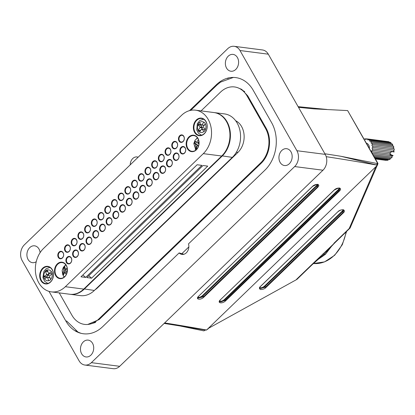 <?xml version="1.0" encoding="UTF-8"?>
<svg xmlns="http://www.w3.org/2000/svg" width="415" height="415" viewBox="0 0 415 415"><rect width="100%" height="100%" fill="white"/><g stroke="black" fill="none" stroke-linecap="round" stroke-linejoin="round"><path stroke-width="0.62" d="M234.179 46.314L262.488 49.961A11.314 8.782 97.3 0 1 268.303 54.178L325.215 154.364A11.314 8.782 97.3 0 1 322.979 170.212L119.681 366.305A11.314 8.782 97.3 0 1 113.212 368.686L84.904 365.039A11.314 8.782 -82.7 0 0 91.373 362.658L294.666 166.56A11.314 8.782 -82.7 0 0 296.907 150.718L239.995 50.531A11.314 8.782 97.3 0 0 234.179 46.314A11.314 8.782 97.3 0 0 227.71 48.695L24.412 244.788A11.314 8.782 -82.7 0 0 22.177 260.636L79.089 360.822A11.314 8.782 -82.7 0 0 84.904 365.039M95.051 289.789A18.483 14.343 -82.7 0 0 97.556 287.813L237.93 152.414A18.483 14.343 -82.7 0 0 244.087 135.114A18.483 14.343 -82.7 0 0 235.642 120.724M59.231 292.886L71.94 315.26A24.516 19.023 -82.7 0 0 90.937 323.84A24.516 19.023 -82.7 0 0 98.552 319.239L260.703 162.83A24.516 19.023 -82.7 0 0 265.553 128.505L247.143 96.088A24.516 19.023 -82.7 0 0 240.596 89.116A24.516 19.023 -82.7 0 0 220.531 92.109L201.062 110.888M49.006 291.377L65.886 321.096A33.942 26.342 -82.7 0 0 74.949 330.755A33.942 26.342 -82.7 0 0 102.733 326.605L179.124 252.922A7.543 5.852 97.3 0 0 182.009 254.411A7.543 5.852 97.3 0 0 188.498 243.88L264.889 170.197A33.942 26.342 -82.7 0 0 271.607 122.669L253.192 90.252A33.942 26.342 -82.7 0 0 226.886 78.373A33.942 26.342 -82.7 0 0 216.345 84.743L189.505 110.634M229.21 77.802A36.069 27.992 -82.7 0 0 227.607 78.534M179.124 252.922L183.907 254.26M75.691 330.781A36.069 27.992 -82.7 0 0 77.055 331.901M138.133 157.212A7.543 5.852 -82.7 0 0 137.069 156.943A7.543 5.852 -82.7 0 0 130.222 164.838M237.432 57.566A8.487 6.588 97.3 0 1 237.577 66.872A8.487 6.588 97.3 0 1 230.901 71.235A8.487 6.588 97.3 0 1 225.454 61.975A8.487 6.588 97.3 0 1 233.069 54.401A8.487 6.588 97.3 0 1 237.432 57.566M40.099 252.652A8.487 6.588 -82.7 0 0 38.974 248.99A8.487 6.588 -82.7 0 0 34.616 245.825A8.487 6.588 -82.7 0 0 26.996 253.399A8.487 6.588 -82.7 0 0 32.443 262.659A8.487 6.588 -82.7 0 0 36.23 261.725M290.998 151.859A8.487 6.588 -82.7 0 0 286.635 148.695A8.487 6.588 -82.7 0 0 279.02 156.268A8.487 6.588 -82.7 0 0 284.467 165.528A8.487 6.588 -82.7 0 0 291.143 161.165A8.487 6.588 -82.7 0 0 290.998 151.859M92.54 343.283A8.487 6.588 97.3 0 1 92.685 352.594A8.487 6.588 97.3 0 1 86.009 356.952A8.487 6.588 97.3 0 1 80.562 347.692A8.487 6.588 97.3 0 1 88.182 340.118A8.487 6.588 97.3 0 1 92.54 343.283M214.192 112.579A24.516 19.023 97.3 0 1 214.431 112.61A24.516 19.023 97.3 0 1 229.962 130.051A24.516 19.023 97.3 0 1 222.175 156.076L84.224 289.141A24.516 19.023 97.3 0 1 70.208 294.302A24.516 19.023 97.3 0 1 69.974 294.271M70.208 294.302L80.354 295.61A24.516 19.023 -82.7 0 0 94.366 290.448L232.317 157.384A24.516 19.023 -82.7 0 0 240.103 131.358A24.516 19.023 -82.7 0 0 224.572 113.918L214.431 112.61M51.336 291.87L69.736 294.24A24.516 19.023 -82.7 0 0 83.752 289.079L221.703 156.014A24.516 19.023 -82.7 0 0 229.49 129.988A24.516 19.023 -82.7 0 0 213.958 112.548L195.553 110.177A24.516 19.023 -82.7 0 0 181.542 115.339L43.591 248.403A24.516 19.023 -82.7 0 0 35.804 274.429A24.516 19.023 -82.7 0 0 51.336 291.87A24.516 19.023 -82.7 0 0 65.352 286.708L203.303 153.643A24.516 19.023 -82.7 0 0 211.085 127.618A24.516 19.023 -82.7 0 0 195.553 110.177M91.575 278.18L207.744 166.125L203.028 165.518L86.86 277.573L91.575 278.18L88.732 275.762M85.677 277.422L201.846 165.367L197.13 164.755L80.961 276.81L85.677 277.422L82.834 275M158.411 173.776A3.771 2.926 97.3 0 1 156.232 179.83A3.771 2.926 97.3 0 1 153.332 174.725A3.771 2.926 97.3 0 1 158.411 173.776M205.975 121.419A8.865 6.879 97.3 0 1 200.85 135.643A8.865 6.879 97.3 0 1 194.038 123.649A8.865 6.879 97.3 0 1 205.975 121.419M197.945 138.283A8.3 6.438 97.3 0 1 193.151 151.6A8.3 6.438 97.3 0 1 186.771 140.374A8.3 6.438 97.3 0 1 197.945 138.283M91.373 238.438A3.771 2.926 97.3 0 1 89.189 244.492A3.771 2.926 97.3 0 1 86.289 239.388A3.771 2.926 97.3 0 1 91.373 238.438M98.075 231.969A3.771 2.926 97.3 0 1 95.896 238.023A3.771 2.926 97.3 0 1 92.996 232.924A3.771 2.926 97.3 0 1 98.075 231.969M104.777 225.506A3.771 2.926 97.3 0 1 102.598 231.56A3.771 2.926 97.3 0 1 99.699 226.455A3.771 2.926 97.3 0 1 104.777 225.506M111.485 219.037A3.771 2.926 97.3 0 1 109.301 225.091A3.771 2.926 97.3 0 1 106.401 219.986A3.771 2.926 97.3 0 1 111.485 219.037M118.187 212.573A3.771 2.926 97.3 0 1 116.008 218.627A3.771 2.926 97.3 0 1 113.108 213.523A3.771 2.926 97.3 0 1 118.187 212.573M124.889 206.105A3.771 2.926 97.3 0 1 122.71 212.158A3.771 2.926 97.3 0 1 119.811 207.054A3.771 2.926 97.3 0 1 124.889 206.105M131.597 199.641A3.771 2.926 97.3 0 1 129.413 205.695A3.771 2.926 97.3 0 1 126.513 200.59A3.771 2.926 97.3 0 1 131.597 199.641M145.001 186.709A3.771 2.926 97.3 0 1 142.822 192.762A3.771 2.926 97.3 0 1 139.922 187.658A3.771 2.926 97.3 0 1 145.001 186.709M138.299 193.172A3.771 2.926 97.3 0 1 136.12 199.226A3.771 2.926 97.3 0 1 133.22 194.121A3.771 2.926 97.3 0 1 138.299 193.172M151.708 180.24A3.771 2.926 97.3 0 1 149.525 186.294A3.771 2.926 97.3 0 1 146.625 181.189A3.771 2.926 97.3 0 1 151.708 180.24M165.113 167.307A3.771 2.926 97.3 0 1 162.934 173.361A3.771 2.926 97.3 0 1 160.034 168.257A3.771 2.926 97.3 0 1 165.113 167.307M171.82 160.838A3.771 2.926 97.3 0 1 169.636 166.892A3.771 2.926 97.3 0 1 166.737 161.793A3.771 2.926 97.3 0 1 171.82 160.838M178.523 154.375A3.771 2.926 97.3 0 1 176.344 160.429A3.771 2.926 97.3 0 1 173.444 155.324A3.771 2.926 97.3 0 1 178.523 154.375M185.225 147.906A3.771 2.926 97.3 0 1 183.046 153.96A3.771 2.926 97.3 0 1 180.146 148.855A3.771 2.926 97.3 0 1 185.225 147.906M183.824 136.307A3.771 2.926 97.3 0 1 181.646 142.361A3.771 2.926 97.3 0 1 178.746 137.256A3.771 2.926 97.3 0 1 183.824 136.307M177.122 142.77A3.771 2.926 97.3 0 1 174.938 148.824A3.771 2.926 97.3 0 1 172.038 143.725A3.771 2.926 97.3 0 1 177.122 142.77M170.415 149.239A3.771 2.926 97.3 0 1 168.236 155.293A3.771 2.926 97.3 0 1 165.336 150.189A3.771 2.926 97.3 0 1 170.415 149.239M163.712 155.708A3.771 2.926 97.3 0 1 161.534 161.757A3.771 2.926 97.3 0 1 158.634 156.657A3.771 2.926 97.3 0 1 163.712 155.708M157.01 162.172A3.771 2.926 97.3 0 1 154.826 168.225A3.771 2.926 97.3 0 1 151.926 163.121A3.771 2.926 97.3 0 1 157.01 162.172M150.303 168.64A3.771 2.926 97.3 0 1 148.124 174.694A3.771 2.926 97.3 0 1 145.224 169.59A3.771 2.926 97.3 0 1 150.303 168.64M143.6 175.104A3.771 2.926 97.3 0 1 141.422 181.158A3.771 2.926 97.3 0 1 138.522 176.053A3.771 2.926 97.3 0 1 143.6 175.104M136.898 181.573A3.771 2.926 97.3 0 1 134.714 187.627A3.771 2.926 97.3 0 1 131.814 182.522A3.771 2.926 97.3 0 1 136.898 181.573M130.191 188.037A3.771 2.926 97.3 0 1 128.012 194.09A3.771 2.926 97.3 0 1 125.112 188.986A3.771 2.926 97.3 0 1 130.191 188.037M123.488 194.505A3.771 2.926 97.3 0 1 121.31 200.559A3.771 2.926 97.3 0 1 118.41 195.455A3.771 2.926 97.3 0 1 123.488 194.505M116.786 200.969A3.771 2.926 97.3 0 1 114.602 207.023A3.771 2.926 97.3 0 1 111.702 201.918A3.771 2.926 97.3 0 1 116.786 200.969M110.079 207.438A3.771 2.926 97.3 0 1 107.9 213.492A3.771 2.926 97.3 0 1 105 208.387A3.771 2.926 97.3 0 1 110.079 207.438M103.377 213.901A3.771 2.926 97.3 0 1 101.198 219.955A3.771 2.926 97.3 0 1 98.298 214.856A3.771 2.926 97.3 0 1 103.377 213.901M96.674 220.37A3.771 2.926 97.3 0 1 94.49 226.424A3.771 2.926 97.3 0 1 91.591 221.32A3.771 2.926 97.3 0 1 96.674 220.37M89.967 226.839A3.771 2.926 97.3 0 1 87.788 232.893A3.771 2.926 97.3 0 1 84.888 227.788A3.771 2.926 97.3 0 1 89.967 226.839M83.265 233.303A3.771 2.926 97.3 0 1 81.086 239.356A3.771 2.926 97.3 0 1 78.186 234.252A3.771 2.926 97.3 0 1 83.265 233.303M77.963 251.371A3.771 2.926 97.3 0 1 75.784 257.425A3.771 2.926 97.3 0 1 72.884 252.32A3.771 2.926 97.3 0 1 77.963 251.371M71.261 257.84A3.771 2.926 97.3 0 1 69.077 263.893A3.771 2.926 97.3 0 1 66.177 258.789A3.771 2.926 97.3 0 1 71.261 257.84M84.665 244.907A3.771 2.926 97.3 0 1 82.486 250.961A3.771 2.926 97.3 0 1 79.587 245.856A3.771 2.926 97.3 0 1 84.665 244.907M76.562 239.771A3.771 2.926 97.3 0 1 74.378 245.825A3.771 2.926 97.3 0 1 71.479 240.721A3.771 2.926 97.3 0 1 76.562 239.771M69.855 246.235A3.771 2.926 97.3 0 1 67.676 252.289A3.771 2.926 97.3 0 1 64.776 247.184A3.771 2.926 97.3 0 1 69.855 246.235M63.153 252.704A3.771 2.926 97.3 0 1 60.974 258.758A3.771 2.926 97.3 0 1 58.074 253.653A3.771 2.926 97.3 0 1 63.153 252.704M52.29 269.657A8.865 6.879 97.3 0 1 47.165 283.881A8.865 6.879 97.3 0 1 40.354 271.887A8.865 6.879 97.3 0 1 52.29 269.657M66.286 265.278A8.3 6.438 97.3 0 1 61.493 278.595A8.3 6.438 97.3 0 1 55.112 267.369A8.3 6.438 97.3 0 1 66.286 265.278M52.285 269.921A8.487 6.588 -82.7 0 0 47.927 266.757A8.487 6.588 -82.7 0 0 40.307 274.331A8.487 6.588 -82.7 0 0 45.754 283.59A8.487 6.588 -82.7 0 0 52.43 279.228A8.487 6.588 -82.7 0 0 52.285 269.921M205.97 121.683A8.487 6.588 -82.7 0 0 201.607 118.519A8.487 6.588 -82.7 0 0 193.992 126.093A8.487 6.588 -82.7 0 0 199.439 135.352A8.487 6.588 -82.7 0 0 206.115 130.99A8.487 6.588 -82.7 0 0 205.97 121.683M66.281 265.543A7.921 6.147 -82.7 0 0 62.214 262.591A7.921 6.147 -82.7 0 0 55.102 269.657A7.921 6.147 -82.7 0 0 60.185 278.299A7.921 6.147 -82.7 0 0 66.421 274.232A7.921 6.147 -82.7 0 0 66.281 265.543M65.767 264.765A7.921 6.147 -82.7 0 0 64.87 265.61M63.537 276.084A7.921 6.147 -82.7 0 0 64.18 277.101M197.939 138.548A7.921 6.147 -82.7 0 0 193.872 135.596A7.921 6.147 -82.7 0 0 186.76 142.661A7.921 6.147 -82.7 0 0 191.844 151.304A7.921 6.147 -82.7 0 0 198.079 147.237A7.921 6.147 -82.7 0 0 197.939 138.548M197.426 137.77A7.921 6.147 -82.7 0 0 196.539 138.605M195.206 149.11A7.921 6.147 -82.7 0 0 195.839 150.106M63.147 252.968A3.393 2.635 -82.7 0 0 61.404 251.703A3.393 2.635 -82.7 0 0 58.354 254.732A3.393 2.635 -82.7 0 0 60.533 258.436A3.393 2.635 -82.7 0 0 63.205 256.688A3.393 2.635 -82.7 0 0 63.147 252.968M96.669 220.635A3.393 2.635 -82.7 0 0 94.921 219.369A3.393 2.635 -82.7 0 0 91.876 222.399A3.393 2.635 -82.7 0 0 94.055 226.102A3.393 2.635 -82.7 0 0 96.726 224.359A3.393 2.635 -82.7 0 0 96.669 220.635M103.371 214.166A3.393 2.635 -82.7 0 0 101.628 212.9A3.393 2.635 -82.7 0 0 98.578 215.93A3.393 2.635 -82.7 0 0 100.757 219.634A3.393 2.635 -82.7 0 0 103.428 217.891A3.393 2.635 -82.7 0 0 103.371 214.166M104.772 225.77A3.393 2.635 -82.7 0 0 103.029 224.505A3.393 2.635 -82.7 0 0 99.984 227.534A3.393 2.635 -82.7 0 0 102.163 231.238A3.393 2.635 -82.7 0 0 104.829 229.495A3.393 2.635 -82.7 0 0 104.772 225.77M111.474 219.302A3.393 2.635 -82.7 0 0 109.731 218.036A3.393 2.635 -82.7 0 0 106.686 221.065A3.393 2.635 -82.7 0 0 108.865 224.769A3.393 2.635 -82.7 0 0 111.536 223.026A3.393 2.635 -82.7 0 0 111.474 219.302M110.074 207.702A3.393 2.635 -82.7 0 0 108.331 206.437A3.393 2.635 -82.7 0 0 105.286 209.466A3.393 2.635 -82.7 0 0 107.464 213.17A3.393 2.635 -82.7 0 0 110.131 211.427A3.393 2.635 -82.7 0 0 110.074 207.702M118.182 212.838A3.393 2.635 -82.7 0 0 116.439 211.572A3.393 2.635 -82.7 0 0 113.388 214.602A3.393 2.635 -82.7 0 0 115.567 218.306A3.393 2.635 -82.7 0 0 118.239 216.563A3.393 2.635 -82.7 0 0 118.182 212.838M124.884 206.369A3.393 2.635 -82.7 0 0 123.141 205.103A3.393 2.635 -82.7 0 0 120.096 208.133A3.393 2.635 -82.7 0 0 122.275 211.837A3.393 2.635 -82.7 0 0 124.941 210.094A3.393 2.635 -82.7 0 0 124.884 206.369M123.483 194.77A3.393 2.635 -82.7 0 0 121.74 193.504A3.393 2.635 -82.7 0 0 118.69 196.534A3.393 2.635 -82.7 0 0 120.869 200.238A3.393 2.635 -82.7 0 0 123.54 198.495A3.393 2.635 -82.7 0 0 123.483 194.77M130.186 188.301A3.393 2.635 -82.7 0 0 128.442 187.035A3.393 2.635 -82.7 0 0 125.397 190.065A3.393 2.635 -82.7 0 0 127.576 193.769A3.393 2.635 -82.7 0 0 130.243 192.026A3.393 2.635 -82.7 0 0 130.186 188.301M84.66 245.166A3.393 2.635 -82.7 0 0 82.917 243.901A3.393 2.635 -82.7 0 0 79.872 246.935A3.393 2.635 -82.7 0 0 82.051 250.634A3.393 2.635 -82.7 0 0 84.717 248.891A3.393 2.635 -82.7 0 0 84.66 245.166M83.259 233.567A3.393 2.635 -82.7 0 0 81.516 232.301A3.393 2.635 -82.7 0 0 78.466 235.331A3.393 2.635 -82.7 0 0 80.645 239.035A3.393 2.635 -82.7 0 0 83.316 237.292A3.393 2.635 -82.7 0 0 83.259 233.567M76.557 240.036A3.393 2.635 -82.7 0 0 74.809 238.77A3.393 2.635 -82.7 0 0 71.764 241.8A3.393 2.635 -82.7 0 0 73.943 245.504A3.393 2.635 -82.7 0 0 76.614 243.755A3.393 2.635 -82.7 0 0 76.557 240.036M69.85 246.5A3.393 2.635 -82.7 0 0 68.107 245.234A3.393 2.635 -82.7 0 0 65.062 248.263A3.393 2.635 -82.7 0 0 67.24 251.967A3.393 2.635 -82.7 0 0 69.907 250.224A3.393 2.635 -82.7 0 0 69.85 246.5M77.958 251.635A3.393 2.635 -82.7 0 0 76.215 250.37A3.393 2.635 -82.7 0 0 73.165 253.399A3.393 2.635 -82.7 0 0 75.343 257.103A3.393 2.635 -82.7 0 0 78.015 255.36A3.393 2.635 -82.7 0 0 77.958 251.635M71.25 258.104A3.393 2.635 -82.7 0 0 69.507 256.838A3.393 2.635 -82.7 0 0 66.462 259.868A3.393 2.635 -82.7 0 0 68.641 263.572A3.393 2.635 -82.7 0 0 71.313 261.824A3.393 2.635 -82.7 0 0 71.25 258.104M89.962 227.098A3.393 2.635 -82.7 0 0 88.219 225.833A3.393 2.635 -82.7 0 0 85.174 228.867A3.393 2.635 -82.7 0 0 87.352 232.566A3.393 2.635 -82.7 0 0 90.019 230.823A3.393 2.635 -82.7 0 0 89.962 227.098M98.07 232.234A3.393 2.635 -82.7 0 0 96.327 230.968A3.393 2.635 -82.7 0 0 93.276 233.998A3.393 2.635 -82.7 0 0 95.455 237.702A3.393 2.635 -82.7 0 0 98.127 235.959A3.393 2.635 -82.7 0 0 98.07 232.234M91.362 238.703A3.393 2.635 -82.7 0 0 89.619 237.437A3.393 2.635 -82.7 0 0 86.574 240.467A3.393 2.635 -82.7 0 0 88.753 244.17A3.393 2.635 -82.7 0 0 91.425 242.427A3.393 2.635 -82.7 0 0 91.362 238.703M177.112 143.035A3.393 2.635 -82.7 0 0 175.369 141.769A3.393 2.635 -82.7 0 0 172.324 144.799A3.393 2.635 -82.7 0 0 174.502 148.503A3.393 2.635 -82.7 0 0 177.174 146.76A3.393 2.635 -82.7 0 0 177.112 143.035M178.517 154.639A3.393 2.635 -82.7 0 0 176.774 153.374A3.393 2.635 -82.7 0 0 173.724 156.403A3.393 2.635 -82.7 0 0 175.903 160.107A3.393 2.635 -82.7 0 0 178.575 158.364A3.393 2.635 -82.7 0 0 178.517 154.639M171.81 161.103A3.393 2.635 -82.7 0 0 170.067 159.837A3.393 2.635 -82.7 0 0 167.022 162.867A3.393 2.635 -82.7 0 0 169.201 166.571A3.393 2.635 -82.7 0 0 171.872 164.828A3.393 2.635 -82.7 0 0 171.81 161.103M170.409 149.504A3.393 2.635 -82.7 0 0 168.666 148.238A3.393 2.635 -82.7 0 0 165.621 151.268A3.393 2.635 -82.7 0 0 167.8 154.971A3.393 2.635 -82.7 0 0 170.466 153.228A3.393 2.635 -82.7 0 0 170.409 149.504M183.819 136.571A3.393 2.635 -82.7 0 0 182.076 135.306A3.393 2.635 -82.7 0 0 179.026 138.335A3.393 2.635 -82.7 0 0 181.205 142.039A3.393 2.635 -82.7 0 0 183.876 140.296A3.393 2.635 -82.7 0 0 183.819 136.571M185.22 148.171A3.393 2.635 -82.7 0 0 183.477 146.905A3.393 2.635 -82.7 0 0 180.432 149.934A3.393 2.635 -82.7 0 0 182.61 153.638A3.393 2.635 -82.7 0 0 185.277 151.895A3.393 2.635 -82.7 0 0 185.22 148.171M116.781 201.234A3.393 2.635 -82.7 0 0 115.033 199.968A3.393 2.635 -82.7 0 0 111.988 202.997A3.393 2.635 -82.7 0 0 114.167 206.701A3.393 2.635 -82.7 0 0 116.838 204.958A3.393 2.635 -82.7 0 0 116.781 201.234M151.698 180.504A3.393 2.635 -82.7 0 0 149.955 179.239A3.393 2.635 -82.7 0 0 146.91 182.268A3.393 2.635 -82.7 0 0 149.089 185.972A3.393 2.635 -82.7 0 0 151.76 184.229A3.393 2.635 -82.7 0 0 151.698 180.504M150.297 168.9A3.393 2.635 -82.7 0 0 148.554 167.639A3.393 2.635 -82.7 0 0 145.509 170.669A3.393 2.635 -82.7 0 0 147.688 174.367A3.393 2.635 -82.7 0 0 150.355 172.624A3.393 2.635 -82.7 0 0 150.297 168.9M131.586 199.906A3.393 2.635 -82.7 0 0 129.843 198.64A3.393 2.635 -82.7 0 0 126.798 201.669A3.393 2.635 -82.7 0 0 128.977 205.373A3.393 2.635 -82.7 0 0 131.648 203.625A3.393 2.635 -82.7 0 0 131.586 199.906M138.294 193.437A3.393 2.635 -82.7 0 0 136.551 192.171A3.393 2.635 -82.7 0 0 133.5 195.2A3.393 2.635 -82.7 0 0 135.679 198.904A3.393 2.635 -82.7 0 0 138.351 197.161A3.393 2.635 -82.7 0 0 138.294 193.437M136.893 181.837A3.393 2.635 -82.7 0 0 135.145 180.572A3.393 2.635 -82.7 0 0 132.1 183.601A3.393 2.635 -82.7 0 0 134.278 187.305A3.393 2.635 -82.7 0 0 136.95 185.557A3.393 2.635 -82.7 0 0 136.893 181.837M143.595 175.369A3.393 2.635 -82.7 0 0 141.852 174.103A3.393 2.635 -82.7 0 0 138.802 177.132A3.393 2.635 -82.7 0 0 140.981 180.836A3.393 2.635 -82.7 0 0 143.652 179.093A3.393 2.635 -82.7 0 0 143.595 175.369M165.108 167.572A3.393 2.635 -82.7 0 0 163.365 166.306A3.393 2.635 -82.7 0 0 160.32 169.336A3.393 2.635 -82.7 0 0 162.498 173.039A3.393 2.635 -82.7 0 0 165.165 171.296A3.393 2.635 -82.7 0 0 165.108 167.572M158.406 174.035A3.393 2.635 -82.7 0 0 156.663 172.77A3.393 2.635 -82.7 0 0 153.612 175.804A3.393 2.635 -82.7 0 0 155.791 179.503A3.393 2.635 -82.7 0 0 158.463 177.76A3.393 2.635 -82.7 0 0 158.406 174.035M163.707 155.967A3.393 2.635 -82.7 0 0 161.964 154.702A3.393 2.635 -82.7 0 0 158.914 157.731A3.393 2.635 -82.7 0 0 161.093 161.435A3.393 2.635 -82.7 0 0 163.764 159.692A3.393 2.635 -82.7 0 0 163.707 155.967M157.005 162.436A3.393 2.635 -82.7 0 0 155.257 161.17A3.393 2.635 -82.7 0 0 152.212 164.2A3.393 2.635 -82.7 0 0 154.39 167.904A3.393 2.635 -82.7 0 0 157.062 166.161A3.393 2.635 -82.7 0 0 157.005 162.436M144.996 186.973A3.393 2.635 -82.7 0 0 143.253 185.707A3.393 2.635 -82.7 0 0 140.208 188.737A3.393 2.635 -82.7 0 0 142.387 192.441A3.393 2.635 -82.7 0 0 145.053 190.693A3.393 2.635 -82.7 0 0 144.996 186.973M67.209 268.1L65.337 269.366L64.787 266.492L63.308 267.846L63.858 270.72L62.452 273.112L63.417 274.917L64.823 272.525L66.301 274.465M67.1 272.297L66.301 271.171L67.37 270.404M64.771 267.26L64.029 267.94L65.637 270.948L63.179 273.205L63.682 274.144M63.179 273.205L62.452 273.112M65.637 270.948L63.858 270.72M64.029 267.94L63.308 267.846M67.365 269.371L65.337 269.366M64.823 272.525L66.608 272.754L66.841 273.195M198.479 139.715L196.43 142.433L194.962 140.856L194.059 142.864L195.527 144.441L195.076 147.922L196.591 148.949L197.042 145.468L198.474 146.277M198.977 144.052L197.95 143.46L198.982 141.899M195.424 141.536L194.785 142.957L194.059 142.864M198.878 141.183L198.214 142.661L196.43 142.433M198.661 145.675L197.042 145.468M194.785 142.957L197.312 144.669L195.802 148.015L196.554 148.523M195.802 148.015L195.076 147.922M197.312 144.669L195.527 144.441M51.719 271.944L51.444 271.799L51.719 271.944A5.66 4.389 -82.7 0 1 52.093 272.805A5.66 4.389 -82.7 0 1 52.332 273.75L52.233 274.118A0.379 0.291 97.3 0 1 52.155 274.19L49.639 275.747A0.379 0.291 -82.7 0 0 49.484 276.25L50.542 279.368A0.379 0.291 97.3 0 1 50.563 279.482L50.433 279.84A5.66 4.389 -82.7 0 1 48.98 280.737L48.69 280.639L48.98 280.737M47.834 271.4A0.379 0.291 97.3 0 0 47.86 271.581L48.918 274.704A0.379 0.291 -82.7 0 1 48.757 275.207L46.241 276.764L43.886 276.463L46.397 274.901A0.379 0.291 -82.7 0 0 46.558 274.398L45.5 271.28A0.379 0.291 97.3 0 1 45.479 271.166L45.614 270.813A5.66 4.389 -82.7 0 1 47.066 269.911L47.279 269.937M43.886 276.463A0.379 0.291 -82.7 0 0 43.803 276.53L43.715 276.904A5.66 4.389 -82.7 0 0 44.327 278.704L44.768 278.761M44.68 278.818L47.196 277.256A0.379 0.291 -82.7 0 1 47.585 277.428L48.643 280.545A0.379 0.291 -82.7 0 0 48.69 280.639A5.468 4.243 -82.7 0 1 44.592 278.849A0.379 0.291 97.3 0 0 44.68 278.818M51.444 271.799A0.379 0.291 -82.7 0 0 51.356 271.835L48.84 273.392A0.379 0.291 -82.7 0 1 48.456 273.226L47.398 270.103A0.379 0.291 -82.7 0 0 47.346 270.009A5.468 4.243 -82.7 0 1 51.444 271.799M50.889 273.656A0.379 0.291 -82.7 0 0 51.201 273.698L52.181 273.091M46.241 276.764A0.379 0.291 -82.7 0 0 46.07 277.204A5.66 4.389 -82.7 0 0 46.221 277.863M50.563 279.554L49.945 277.728A0.379 0.291 -82.7 0 0 49.556 277.562M200.653 124.095A5.66 4.389 -82.7 0 0 200.367 124.614A0.379 0.291 97.3 0 0 200.414 125.091L202.39 127.322A0.379 0.291 -82.7 0 1 202.401 127.851L200.046 127.545A0.379 0.291 -82.7 0 0 200.035 127.016L198.054 124.785A0.379 0.291 97.3 0 1 197.997 124.697L198.012 124.313A5.66 4.389 -82.7 0 1 199.096 122.762L199.516 122.819M200.305 130.984L198.147 130.709L198.116 130.326A0.379 0.291 97.3 0 1 198.168 130.227L200.046 127.545M205.409 129.475A5.468 4.243 -82.7 0 0 205.29 123.846A0.379 0.291 -82.7 0 1 205.238 123.945L203.36 126.627A0.379 0.291 -82.7 0 0 203.371 127.156L205.352 129.387A0.379 0.291 97.3 0 1 205.409 129.475L205.399 129.859A5.66 4.389 -82.7 0 1 204.315 131.41L204.009 131.472L204.315 131.41M203.744 122.264L201.866 124.946A0.379 0.291 -82.7 0 1 201.451 124.993L199.47 122.762A0.379 0.291 -82.7 0 0 199.392 122.705A5.468 4.243 -82.7 0 1 203.817 122.186L204.123 122.176L203.817 122.186A0.379 0.291 97.3 0 0 203.744 122.264L204.325 122.337M198.147 130.709A5.66 4.389 -82.7 0 0 198.671 131.42A5.66 4.389 -82.7 0 0 199.288 131.996L199.589 131.986A0.379 0.291 -82.7 0 0 199.662 131.908L201.54 129.226A0.379 0.291 -82.7 0 1 201.955 129.179L203.936 131.41A0.379 0.291 -82.7 0 0 204.009 131.472A5.468 4.243 -82.7 0 1 199.589 131.986L199.522 132.027M205.29 123.846L205.264 123.468A5.66 4.389 -82.7 0 0 204.123 122.176M202.401 127.851L200.523 130.528L198.168 130.227M200.445 130.792A0.379 0.291 97.3 0 1 200.523 130.528M205.114 130.383L204.315 129.485A0.379 0.291 -82.7 0 0 203.988 129.444M205.321 123.686L204.227 125.247L201.866 124.946M203.812 125.299A0.379 0.291 -82.7 0 0 204.227 125.247M225.656 300.782C222.388 304.122 216.723 303.147 220.324 299.858L334.075 190.137C337.343 186.797 343.003 187.772 339.408 191.061L225.656 300.782L224.873 299.775A3.771 1.655 -29.6 0 1 219.442 301.565M203.895 297.104C200.621 300.439 194.998 299.531 198.593 296.248L312.345 186.527C315.613 183.186 321.236 184.094 317.641 187.383L203.895 297.104L202.971 295.859A3.771 1.655 -29.6 0 1 197.716 297.757M324.878 153.773A3356.115 1520 -134 0 1 340.923 156.284L377.453 165.196L206.846 329.764L206.136 330.075M340.923 156.284L377.795 163.66L347.64 110.582L313.994 108.875A3356.115 1520 -134 0 1 298.489 107.314M206.276 330.07L205.394 330.039L203.895 330.874L180.743 326.117M203.895 330.874L205.394 330.039L164.138 323.42M317.07 260.138L325.376 254.359L332.202 245.405M334.464 243.117L333.878 243.32L334.464 243.117L311.867 264.552L312.609 264.199M377.946 163.515L377.453 165.196A3354.232 1519.149 46 0 0 326.2 156.673M325.376 254.359L324.162 254.172L330.511 247.133M377.199 165.445L350.084 228.043L334.386 243.268L324.162 254.172L322.875 253.939M296.912 279.404L208.143 328.509L296.912 279.404L312.479 264.391L324.162 254.172L318.139 259.209M377.707 164.06A1.888 1.411 -156.6 0 1 376.732 164.776L377.183 163.723M377.733 163.24L377.795 163.66L377.733 163.24M347.64 110.582L377.94 163.391M376.877 165.984A1.888 1.411 -156.6 0 1 375.902 166.695L349.197 228.546L349.918 228.286M198.593 296.248L198.697 296.222C197.68 297.539 197.374 298.198 197.773 298.193L203.495 296.782L317.247 187.061L318.139 184.846C318.274 183.819 316.375 184.374 312.443 186.501L198.723 296.123M220.324 299.858L220.427 299.838C219.364 301.212 219.063 301.876 219.514 301.824L225.262 300.46L339.014 190.739L339.895 188.509C340.103 187.466 338.199 188 334.174 190.117L220.453 299.734M387.916 141.582A9.431 7.32 97.3 0 1 388.098 141.603A9.431 7.32 97.3 0 1 389.026 141.806A0.752 0.586 97.3 0 0 388.995 142.117M392.647 145.919A0.752 0.586 97.3 0 1 392.756 144.804A9.431 7.32 97.3 0 0 392.004 143.787L370.538 141.022A0.752 0.586 97.3 0 1 369.63 140.146A9.431 7.32 97.3 0 0 368.65 139.492L390.121 142.262A9.431 7.32 97.3 0 1 391.096 142.91A0.752 0.586 97.3 0 0 391.023 143.663M394.105 151.646A0.752 0.586 97.3 0 1 394.25 150.157A9.431 7.32 97.3 0 0 394.141 148.726L372.67 145.961A0.752 0.586 97.3 0 1 372.374 144.534A9.431 7.32 97.3 0 0 371.923 143.248L393.389 146.018A9.431 7.32 97.3 0 1 393.845 147.299A0.752 0.586 97.3 0 0 393.711 148.674M372.468 150.323A9.431 7.32 97.3 0 0 372.712 148.892L394.177 151.657A9.431 7.32 97.3 0 1 394.141 151.963L391.075 151.568A9.431 7.32 97.3 0 1 390.868 152.694L372.468 150.323A0.752 0.586 97.3 0 0 372.037 151.755A9.431 7.32 97.3 0 1 371.741 152.481M390.676 152.668A0.752 0.586 -82.7 0 0 390.442 154.126L372.037 151.755M375.336 158.81L387.045 160.32A9.431 7.32 97.3 0 0 388.17 160.086L375.103 158.4M375.435 158.981L385.872 160.33A9.431 7.32 97.3 0 1 385.691 160.309A9.431 7.32 97.3 0 1 385.509 160.283M364.157 139.139A0.752 0.586 97.3 0 0 364.147 139.061A9.431 7.32 97.3 0 1 365.278 138.828L366.424 138.973M365.278 138.828A0.752 0.586 97.3 0 0 366.45 138.818A9.431 7.32 97.3 0 1 366.632 138.838A9.431 7.32 97.3 0 1 367.555 139.035L389.026 141.806M369.63 140.146L391.096 142.91M370.538 141.022A9.431 7.32 97.3 0 1 371.29 142.039L392.756 144.804M372.374 144.534L393.845 147.299M372.67 145.961A9.431 7.32 97.3 0 1 372.784 147.387L394.25 150.157M374.724 157.736L389.312 159.614A9.431 7.32 97.3 0 0 390.349 158.95L374.237 156.875M373.614 155.775L391.34 158.063A9.431 7.32 97.3 0 0 392.185 157.031L372.914 154.551M390.442 154.126A9.431 7.32 97.3 0 1 390.001 155.153L393.067 155.547A9.431 7.32 97.3 0 1 392.932 155.812L372.11 153.13M366.476 143.216A5.094 3.953 97.3 0 1 366.876 143.357A5.094 3.953 97.3 0 1 369.381 148.331M393.067 155.547L390.333 154.406M392.185 157.031A0.752 0.586 97.3 0 1 392.393 155.744M390.349 158.95A0.752 0.586 97.3 0 1 390.51 157.954M388.17 160.086A0.752 0.586 97.3 0 1 388.269 159.479M372.712 148.892A0.752 0.586 97.3 0 1 372.784 147.387M371.923 143.248A0.752 0.586 97.3 0 1 371.29 142.039M368.65 139.492A0.752 0.586 97.3 0 1 367.555 139.035M97.556 287.813L97.152 287.761M237.93 152.414L236.379 152.217M268.303 54.178L239.995 50.531M325.215 154.364L296.907 150.718M322.979 170.212L294.666 166.56M119.681 366.305L91.373 362.658M232.317 157.384L221.885 155.843M94.366 290.448L83.934 288.907M83.752 289.079L65.352 286.708M221.703 156.014L203.303 153.643M50.563 279.482A5.468 4.243 -82.7 0 0 52.233 274.118M45.479 271.166A5.468 4.243 -82.7 0 0 43.803 276.53M51.668 271.877L51.356 271.835M51.201 273.698L48.84 273.392M47.73 271.083L45.614 270.813M47.86 271.581L45.5 271.28M48.918 274.704L46.558 274.398M48.757 275.207L46.397 274.901M46.07 277.204L43.715 276.904M49.945 277.728L47.585 277.428M49.261 280.623L48.643 280.545M197.997 124.697A5.468 4.243 -82.7 0 0 198.116 130.326M200.367 124.614L198.012 124.313M200.414 125.091L198.054 124.785M202.39 127.322L200.035 127.016M204.315 129.485L201.955 129.179M204.263 131.451L203.936 131.41M164.646 322.932A3354.232 1519.149 -134 0 1 206.587 330.008M346.561 231.518L342.323 244.679L334.656 255.292L324.556 261.896L313.392 263.52A37.718 29.268 -82.7 0 0 346.053 232.016M260.459 286.423L337.909 211.723C339.008 210.478 340.803 209.808 343.293 209.71C344.746 210.613 344.766 211.655 343.35 212.838L265.906 287.543C264.801 288.788 263.006 289.457 260.521 289.551C259.064 288.648 259.048 287.605 260.459 286.423L260.594 286.293M333.878 243.32L349.197 228.546M296.549 279.326L311.867 264.552M317.641 187.383L316.723 186.138L202.971 295.859L202.567 295.532L316.318 185.811A3.393 1.489 150.4 0 0 317.216 184.442M317.729 184.54A3.771 1.655 -29.6 0 1 316.723 186.138L316.318 185.811M197.888 297.264A3.393 1.489 150.4 0 0 202.567 295.532M339.408 191.061L338.624 190.054L224.873 299.775L224.468 299.448L338.22 189.728A3.393 1.489 150.4 0 0 339.138 188.104M339.646 188.265A3.771 1.655 -29.6 0 1 338.624 190.054L338.22 189.728M219.551 301.036A3.393 1.489 150.4 0 0 224.468 299.448M337.909 211.723L260.573 286.402C259.608 287.631 259.318 288.311 259.686 288.441L265.517 287.221L342.966 212.516L342.458 211.624L265.009 286.329A3.771 1.655 -29.6 0 1 259.603 288.135M265.906 287.543L264.609 286.002L342.053 211.297A3.393 1.489 150.4 0 0 342.972 209.772M343.35 212.838L342.966 212.516L343.822 210.239C344.46 210.016 341.794 208.714 338.018 211.702M343.475 209.928A3.771 1.655 -29.6 0 1 342.458 211.624L342.053 211.297M259.702 287.605A3.393 1.489 150.4 0 0 264.609 286.002M240.596 89.116L244.757 91.674M90.937 323.84L95.611 322.424M190.724 110.343L216.915 85.08L220.458 82.144L233.37 77.434M181.801 253.71L188.851 246.915M237.634 87.69L241.758 89.407L247.771 95.891L266.181 128.302C269.589 134.579 270.414 141.712 268.661 149.706C267.25 155.251 264.791 159.739 261.274 163.168L99.118 319.576L87.71 324.468M66.514 320.899L77.978 332.073L80.982 333.307M65.871 264.9L63.428 267.187L62.141 270.549L62.784 274.797L64.309 276.997M197.53 137.905L195.081 140.197L193.795 143.564L195.963 150.002M47.86 283.429L44.587 281.277L42.911 277.542L43.974 271.228L46.195 268.707L49.919 267.447M51.04 273.734L48.68 273.428M49.722 277.526L47.362 277.22M203.604 119.209L199.89 120.459L197.322 123.649L196.751 130.025L198.443 133.241L201.545 135.191M204.159 129.397L201.799 129.096M203.962 125.382L201.602 125.076M298.12 106.676L327.004 109.456M318.419 258.97L318.123 259.183M208.309 328.696L206.846 329.764M385.691 160.309L375.435 158.987M388.098 141.603L366.632 138.838"/></g></svg>
